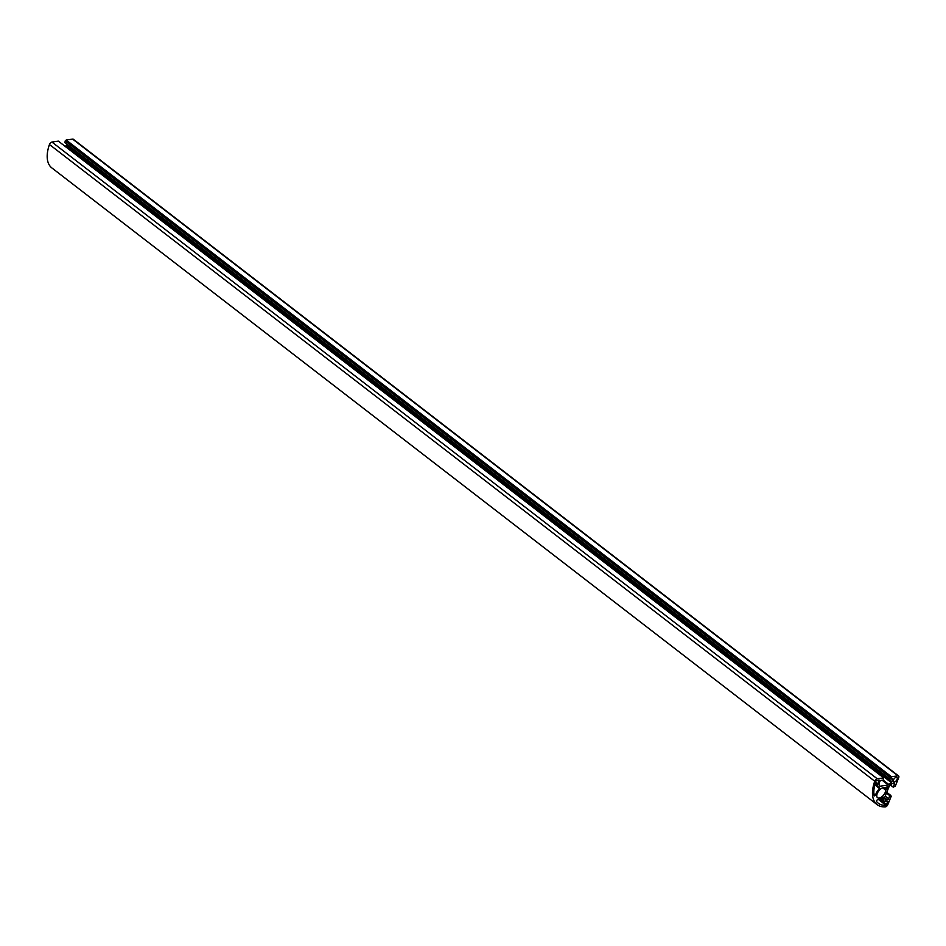 <?xml version="1.0" encoding="UTF-8"?>
<svg xmlns="http://www.w3.org/2000/svg" width="946" height="946" viewBox="0 0 946 946"><rect width="100%" height="100%" fill="white"/><g stroke="black" fill="none" stroke-linecap="round" stroke-linejoin="round"><path stroke-width="1.42" d="M893.485 779.894A2.755 1.443 -52.3 0 1 896.962 777.458A2.755 1.443 -52.3 0 1 897.068 779.386A2.755 1.443 -52.3 0 1 893.592 781.81A2.755 1.443 -52.3 0 1 893.485 779.894M876.28 801.144L877.415 799.607A7.946 4.151 127.7 0 0 883.067 797.064L883.41 797.833A2.448 1.277 127.7 0 0 883.28 799.228L884.084 801.191A2.448 1.277 127.7 0 0 884.321 801.499A2.448 1.277 127.7 0 0 884.971 801.64L887.833 801.286L886 805.33A34.836 18.211 -52.3 0 1 878.255 803.189A34.836 18.211 -52.3 0 1 876.28 801.144M875.984 780.947L879.106 780.036L877.722 783.974A2.448 1.277 127.7 0 0 877.592 785.369L878.396 787.332A2.448 1.277 127.7 0 0 878.621 787.64A2.448 1.277 127.7 0 0 879.283 787.782L879.591 788.574A7.946 4.151 127.7 0 0 876.079 793.611A7.946 4.151 127.7 0 0 875.594 795.16L874.175 796.012A34.836 18.211 -52.3 0 1 875.984 780.947M885.775 790.253A6.114 3.193 -52.3 0 1 885.267 792.299A6.114 3.193 -52.3 0 1 877.533 797.715A6.114 3.193 -52.3 0 1 877.285 793.434A6.114 3.193 -52.3 0 1 884.806 787.9L887.738 786.634L885.775 790.253L882.665 787.852M877.131 804.644L51.841 167.915A36.681 19.168 -52.3 0 1 49.452 144.502A2.448 1.277 -52.3 0 1 49.499 144.348A2.448 1.277 -52.3 0 1 51.935 142.054L58.356 141.143L883.647 777.872L883.363 780.06L881.045 780.391A1.218 0.639 127.7 0 0 879.827 781.538L879 783.584A1.218 0.639 127.7 0 0 878.94 784.281L879.638 785.972A1.218 0.639 127.7 0 0 880.076 786.197L888.341 785.026A1.218 0.639 127.7 0 0 889.027 784.636L891.25 782.531A1.218 0.639 127.7 0 0 891.782 781.763L892.61 779.717A1.218 0.639 127.7 0 0 892.232 778.795L889.914 779.126L891.475 776.749L897.943 775.838A2.448 1.277 -52.3 0 1 898.594 775.968A2.448 1.277 -52.3 0 1 898.7 777.683L895.306 786.091L893.213 787.167L894.431 784.151A1.218 0.639 127.7 0 0 894.053 783.229L892.48 783.454A1.218 0.639 127.7 0 0 891.782 783.844L889.559 785.949A1.218 0.639 127.7 0 0 889.027 786.717L884.699 797.443A1.218 0.639 127.7 0 0 884.628 798.14L885.326 799.831A1.218 0.639 127.7 0 0 885.763 800.056L887.348 799.831A1.218 0.639 127.7 0 0 888.566 798.684L889.772 795.669L891.203 796.248L887.833 804.585A2.448 1.277 -52.3 0 1 885.29 806.891A36.681 19.168 -52.3 0 1 877.131 804.644A36.681 19.168 -52.3 0 1 874.743 781.23A2.448 1.277 -52.3 0 1 874.802 781.077A2.448 1.277 -52.3 0 1 877.238 778.783L883.647 777.872M65.262 146.464L65.96 145.802A1.218 0.639 127.7 0 0 66.48 145.034L66.859 144.123M889.914 779.126L64.612 142.397L66.173 140.02L72.641 139.109A2.448 1.277 -52.3 0 1 73.303 139.239L898.594 775.968M65.203 140.942L890.493 777.671M65.842 140.859L891.132 777.588M66.173 140.02L891.475 776.749M890.493 785.062L893.213 787.167M886.449 793.103L889.772 795.669M886.757 792.322L890.896 795.515M874.802 784.884L879.591 788.574M883.505 787.663L886.083 789.662M51.935 142.054L877.238 778.783M882.133 780.237L888.341 785.026M883.126 780.095L889.027 784.636M65.96 145.802L891.25 782.531M66.48 145.034L891.782 781.763M891.534 778.901L892.61 779.717M72.641 139.109L897.943 775.838M893.355 783.335L894.431 784.151M884.605 797.726L887.348 799.831M885.231 796.118L888.566 798.684M49.452 144.502L874.743 781.23M885.693 787.356L887.182 788.503M885.35 787.675L886.91 788.881M874.873 784.612L878.396 787.332M873.891 793.848L875.594 795.16M875.535 782.283L877.722 783.974M875.168 783.501L877.592 785.369M879.614 799.335L886.639 804.75M878.586 799.607L886 805.33M882.772 797.336L883.41 797.833M881.838 798.105L883.28 799.228M880.903 798.731L884.084 801.191M874.837 784.719L878.621 787.64M880.809 798.779L884.321 801.499"/></g></svg>

